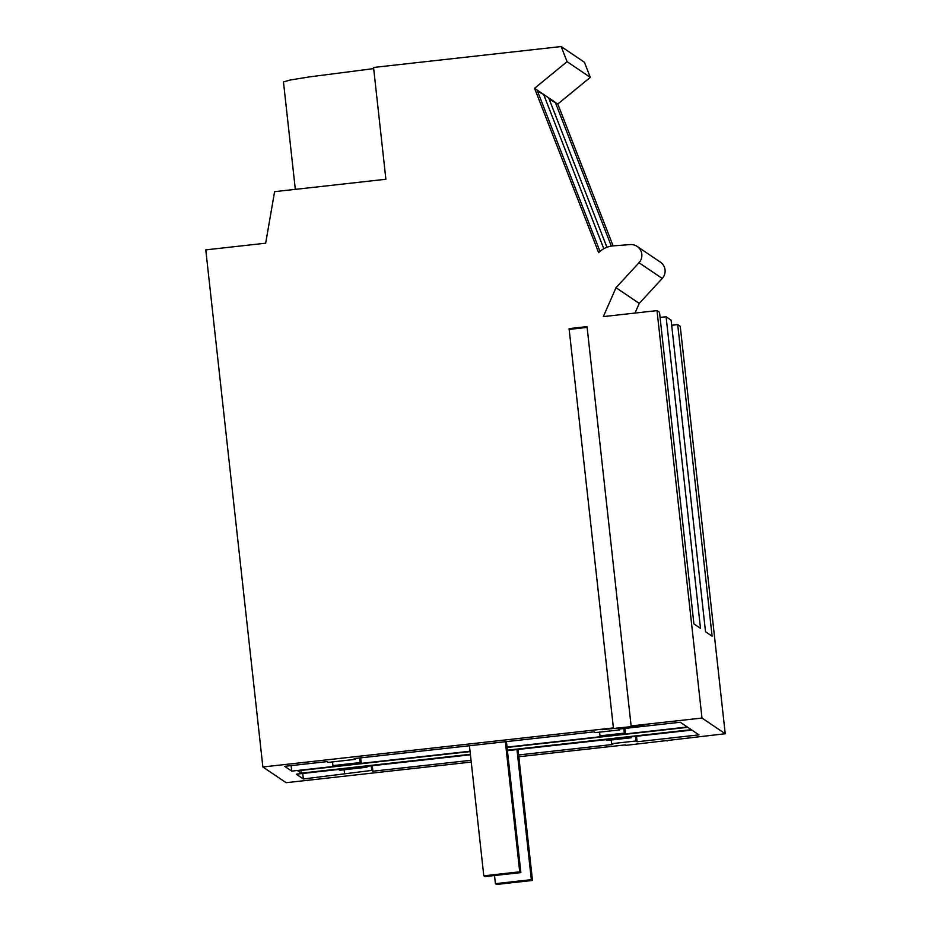 <?xml version="1.0" encoding="UTF-8"?>
<svg xmlns="http://www.w3.org/2000/svg" width="931" height="931" viewBox="0 0 931 931"><rect width="100%" height="100%" fill="white"/><g stroke="black" fill="none" stroke-linecap="round" stroke-linejoin="round"><path stroke-width="1.4" d="M549.174 99.14L557.797 104.016L590.301 77.366L584.412 62.249L561.172 46.55L373.552 67.463L385.888 179.264L274.598 191.67L265.672 243.2L205.774 249.869L262.868 766.981L286.108 782.692L471.226 762.058M611.33 246.098L555.26 102.305L548.673 97.86L606.931 247.274M613.11 245.877L557.797 104.016M603.8 248.728L543.646 94.45L548.673 97.86M631.125 725.936L643.891 725.296L602.043 729.695L613.436 728.123L569.074 328.631L587.042 326.63L631.125 725.936L701.986 718.045L657.007 310.605L603.335 316.598L616.008 287.691L639.003 262.74A10.846 10.846 -56 0 0 630.217 244.574L613.273 245.865A22.914 22.891 -56 0 0 598.645 252.685L534.557 88.317L567.06 61.655L590.301 77.366M534.557 88.317L543.646 94.45L537.559 91.285M518.823 756.752L625.225 744.893M637.107 246.401L660.347 262.1A10.846 10.846 124 0 1 662.244 278.439L639.003 262.74M635.012 313.06L639.248 303.401L662.244 278.439M625.283 745.405L725.226 733.744L680.247 326.315L677.71 324.605L671.693 325.28M567.06 61.655L561.172 46.55M613.168 727.937L262.868 766.981M599.995 251.417L537.059 90.004M701.986 718.045L725.226 733.744M470.039 751.236L361.275 763.362L360.111 762.582L332.914 765.608L334.078 766.399L291.729 771.112L284.653 766.329L327.002 761.616L328.154 762.396L355.351 759.359L354.199 758.579L594.094 731.847L595.246 732.627L619.569 729.916L618.417 729.136L680.293 722.235L687.369 727.018L625.492 733.919L624.329 733.128L600.006 735.839L601.17 736.63L507.011 747.116M507.395 750.654L605.709 739.691L606.872 740.482L631.195 737.771L630.031 736.98L691.908 730.09L698.983 734.873L637.107 741.763L635.954 740.983L611.632 743.694L612.784 744.474L518.625 754.971M471.039 760.278L372.889 771.217L371.737 770.426L303.355 778.968L296.267 774.185L338.616 769.46L339.78 770.251L366.977 767.214L365.813 766.434L470.423 754.773M470.074 751.573L297.769 770.775L301.283 773.149L470.376 754.296M507.348 750.177L691.302 729.683L687.788 727.309L507.046 747.453M295.325 189.365L283.466 81.951L289.89 80.089L308.673 76.994L373.668 68.603M616.008 287.691L639.248 303.401M657.007 310.605L659.509 312.304L693.909 623.898L700.496 628.344L666.096 316.749L660.067 317.424M666.096 316.749L671.123 320.148L705.523 631.753L712.11 636.199L677.71 324.605M613.436 728.123L569.074 328.631M587.124 327.398L569.411 329.376M667.131 741.006L667.05 740.226M619.569 729.916L619.476 729.02M625.492 733.919L624.887 728.414M624.329 733.128L623.828 728.531M600.006 735.839L599.599 732.138M361.275 763.362L360.669 757.857M360.111 762.582L359.599 757.974M332.914 765.608L332.507 761.907M291.729 771.112L291.124 765.608M355.351 759.359L355.258 758.462M631.195 737.771L631.09 736.863M637.107 741.763L636.501 736.27M635.954 740.983L635.442 736.386M611.632 743.694L611.225 739.994M372.889 771.217L372.284 765.713M371.737 770.426L371.225 765.829M344.54 773.463L344.121 769.762M303.355 778.968L302.738 773.463M366.977 767.214L366.872 766.318M301.283 773.149L300.981 770.414M483.794 875.827L519.719 871.823L520.86 872.591L484.935 876.595L483.794 875.827L469.433 745.743M520.86 872.591L506.406 741.611M519.719 871.823L505.358 741.728M495.408 883.682L531.345 879.679L532.485 880.447L496.56 884.45L495.408 883.682L494.512 875.536M532.485 880.447L518.02 749.467M531.345 879.679L516.973 749.583"/></g></svg>
